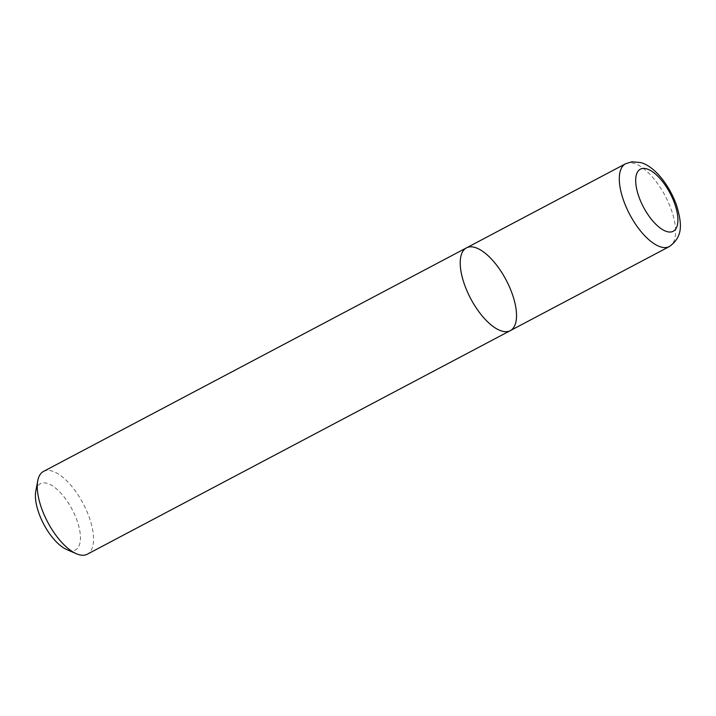 <?xml version="1.0" encoding="UTF-8"?>
<svg xmlns="http://www.w3.org/2000/svg" width="716" height="716" viewBox="0 0 716 716"><rect width="100%" height="100%" fill="white"/><g stroke="black" fill="none" stroke-linecap="round" stroke-linejoin="round"><path stroke-width="0.54" stroke-dasharray="3.58 2.69" d="M43.524 471.414A46.826 20.012 -117.9 0 1 83.101 503.464A46.826 20.012 -117.9 0 1 87.289 554.22M35.8 491.122A37.465 16.012 -117.9 0 1 72.074 509.3A37.465 16.012 -117.9 0 1 66.66 549.503M466.492 247.852A46.826 20.012 -117.9 0 1 506.069 279.902A46.826 20.012 -117.9 0 1 510.257 330.658M625.569 163.767A46.826 20.012 -117.9 0 1 628.675 162.8A46.826 20.012 -117.9 0 1 666.847 199.164A46.826 20.012 -117.9 0 1 669.335 246.572"/><path stroke-width="1.07" d="M467.405 291.868A46.826 20.012 -117.9 0 1 466.492 247.852A46.826 20.012 -117.9 0 1 506.069 279.902A46.826 20.012 -117.9 0 1 510.257 330.658A46.826 20.012 -117.9 0 1 467.405 291.868A46.826 20.012 -117.9 0 1 466.492 247.852L43.524 471.414A46.826 20.012 -117.9 0 0 37.76 480.758A46.826 20.012 -117.9 0 0 44.437 515.43A46.826 20.012 -117.9 0 0 76.326 553.728A46.826 20.012 -117.9 0 0 87.289 554.22L510.257 330.658A46.826 20.012 -117.9 0 1 467.405 291.868M76.326 553.728L66.66 549.503A37.465 16.012 -117.9 0 1 41.143 518.867A37.465 16.012 -117.9 0 1 35.8 491.122L37.76 480.758M510.257 330.658L669.335 246.572A46.826 20.012 -117.9 0 1 626.491 207.783A46.826 20.012 -117.9 0 1 625.569 163.767L466.492 247.852M642.726 168.448A35.12 15.009 -117.9 0 1 677.47 214.415A35.12 15.009 -117.9 0 1 650.235 217.807A35.12 15.009 -117.9 0 1 642.726 168.448M669.335 246.572C683.082 236.656 682.205 224.206 676.441 204.919C668.279 182.768 653.359 165.861 640.784 162.604L631.924 161.78L625.569 163.767"/></g></svg>

